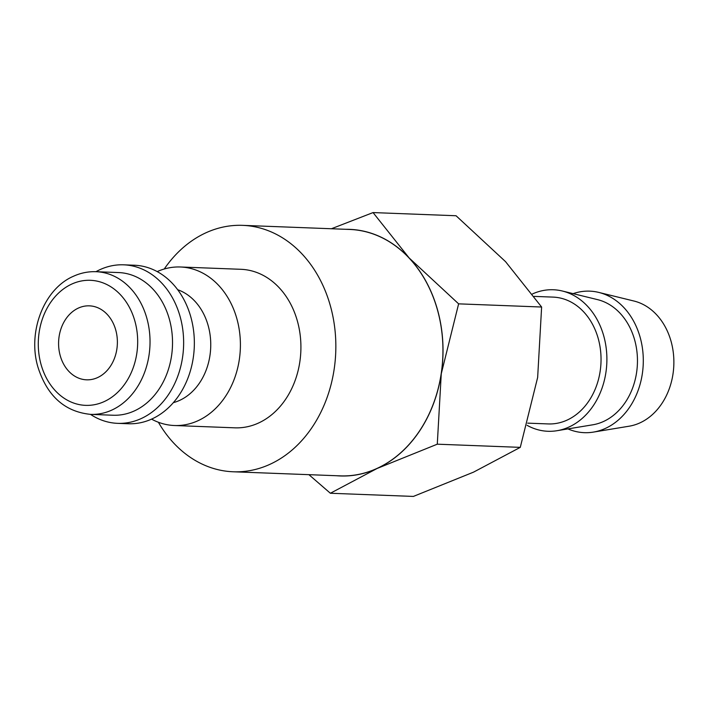 <?xml version="1.0" encoding="UTF-8"?>
<svg xmlns="http://www.w3.org/2000/svg" width="709" height="709" viewBox="0 0 709 709"><rect width="100%" height="100%" fill="white"/><g stroke="black" fill="none" stroke-linecap="round" stroke-linejoin="round"><path stroke-width="1.06" d="M157.203 271.6A79.319 62.977 92.2 0 1 180.44 266.992A79.319 62.977 92.2 0 1 236.93 318.935A79.319 62.977 92.2 0 1 174.379 425.515A79.319 62.977 92.2 0 1 151.566 419.134M174.379 425.515L234.892 427.828A79.319 62.977 -87.8 0 0 297.443 321.248A79.319 62.977 -87.8 0 0 240.954 269.305L180.44 266.992M177.684 289.715A58.173 46.182 92.2 0 1 208.207 325.732A58.173 46.182 92.2 0 1 173.368 402.641M95.945 271.698A79.319 62.977 92.2 0 1 123.676 264.82L134.382 265.228A79.319 62.977 92.2 0 1 190.881 317.18A79.319 62.977 92.2 0 1 128.329 423.752L117.614 423.344A79.319 62.977 92.2 0 1 90.486 414.366M123.676 264.82A79.319 62.977 92.2 0 1 180.166 316.763A79.319 62.977 92.2 0 1 117.614 423.344M118.554 272.557A71.387 56.676 92.2 0 1 169.398 319.316A71.387 56.676 92.2 0 1 113.103 415.235L90.61 414.375A71.387 56.676 92.2 0 0 111.916 410.041A71.387 56.676 92.2 0 0 146.905 318.456A71.387 56.676 92.2 0 0 96.061 271.698L118.554 272.557M158.391 422.263A123.304 97.886 -87.8 0 0 233.208 471.777A123.304 97.886 -87.8 0 0 330.447 306.102A123.304 97.886 -87.8 0 0 242.629 225.356A123.304 97.886 -87.8 0 0 164.249 269.003M242.629 225.356L349.732 229.45A123.304 97.886 92.2 0 1 437.542 310.196A123.304 97.886 92.2 0 1 340.311 475.872L233.208 471.777M346.027 229.308A123.393 97.957 92.2 0 1 409.146 257.961A123.393 97.957 92.2 0 1 437.613 310.17A123.393 97.957 92.2 0 1 441.264 373.767L458.626 303.851L409.146 257.961L373.058 212.576L456.055 215.749L505.535 261.639L541.623 307.024L537.652 377.445L520.282 447.361L473.523 472.15L413.374 496.424L330.376 493.251L377.135 468.463A123.393 97.957 92.2 0 1 336.607 475.73M573.102 293.65A70.82 56.224 92.2 0 1 598.742 292.409A70.82 56.224 92.2 0 1 640.2 337.528A70.82 56.224 92.2 0 1 593.398 432.1A70.82 56.224 92.2 0 1 567.936 428.901M598.742 292.409L633.943 301.024A63.455 50.383 92.2 0 1 671.095 341.446A63.455 50.383 92.2 0 1 629.158 426.198L593.398 432.1M532.45 293.951A70.82 56.224 92.2 0 1 562.326 291.009A70.82 56.224 92.2 0 1 603.793 336.128A70.82 56.224 92.2 0 1 556.99 430.709A70.82 56.224 92.2 0 1 527.097 425.329M562.326 291.009L597.527 299.623A63.455 50.383 92.2 0 1 634.679 340.054A63.455 50.383 92.2 0 1 592.742 424.806L556.99 430.709M534.223 296.389L553.073 297.106A63.455 50.383 92.2 0 1 598.263 338.663A63.455 50.383 92.2 0 1 548.225 423.929L527.709 423.149M60.203 355.581A37.019 29.388 92.2 0 1 89.396 305.845A37.019 29.388 92.2 0 1 115.762 330.084A37.019 29.388 92.2 0 1 86.569 379.82A37.019 29.388 92.2 0 1 60.203 355.581M441.264 373.767A123.393 97.957 92.2 0 1 377.135 468.463L437.285 444.188L441.264 373.767M308.902 474.667L330.376 493.251M373.058 212.576L331.413 228.75M437.285 444.188L520.282 447.361M458.626 303.851L541.623 307.024M104.267 401.56A62.578 49.683 92.2 0 1 41.025 364.382A62.578 49.683 92.2 0 1 71.698 284.105A62.578 49.683 92.2 0 1 134.94 321.283A62.578 49.683 92.2 0 1 104.267 401.56M96.061 271.698C88.253 271.423 80.684 272.956 73.373 276.297C43.852 288.953 27.429 331.954 37.896 366.961C47.086 395.941 64.661 411.743 90.61 414.375"/></g></svg>
